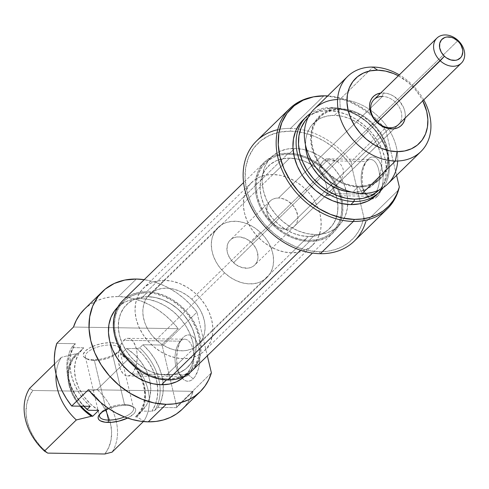 <?xml version="1.0" encoding="UTF-8"?>
<svg xmlns="http://www.w3.org/2000/svg" width="489" height="489" viewBox="0 0 489 489"><rect width="100%" height="100%" fill="white"/><g stroke="black" fill="none" stroke-linecap="round" stroke-linejoin="round"><path stroke-width="0.37" stroke-dasharray="2.44 1.83" d="M188.473 374.849A18.802 9.45 90.9 0 1 184.102 376.811A18.802 9.45 90.9 0 1 178.729 373.223A18.802 9.45 90.9 0 1 179.206 342.63A18.802 9.45 90.9 0 1 180.453 341.175L183.302 337.318A23.172 11.65 -89.1 0 0 181.761 339.115A23.172 11.65 -89.1 0 0 181.174 376.817A23.172 11.65 -89.1 0 0 182.324 378.303A23.172 11.65 -89.1 0 0 193.186 378.822L188.473 374.849L131.779 373.969A18.802 9.45 90.9 0 1 127.476 375.931A18.802 9.45 90.9 0 1 118.393 359.99A18.802 9.45 90.9 0 1 123.76 340.295L180.453 341.175A18.802 9.45 -89.1 0 0 175.203 362.239A18.802 9.45 -89.1 0 0 184.17 376.811A18.802 9.45 -89.1 0 0 188.473 374.849A18.802 9.45 -89.1 0 0 193.723 353.785A18.802 9.45 -89.1 0 0 184.756 339.213A18.802 9.45 -89.1 0 0 180.453 341.175L123.76 340.295A18.802 9.45 90.9 0 1 128.063 338.333A18.802 9.45 90.9 0 1 137.018 352.807A18.802 9.45 90.9 0 1 131.871 373.877A18.802 9.45 90.9 0 1 131.779 373.969L188.473 374.849L193.186 378.822L191.034 380.436L188.772 381.188L186.492 381.053L184.274 380.039L182.214 378.174L178.858 372.233L177.69 368.382L176.602 359.659L177.287 350.692L179.634 342.844L181.333 339.733L183.302 337.318L185.453 335.705L187.715 334.953L189.995 335.087L192.208 336.108L194.274 337.966L196.101 340.601L198.797 347.758L199.885 356.487L199.2 365.454L198.216 369.598L195.148 376.414L193.186 378.822A23.172 11.65 -89.1 0 0 198.797 347.758A23.172 11.65 -89.1 0 0 183.302 337.318L180.453 341.175A18.802 9.45 90.9 0 1 193.027 349.647A18.802 9.45 90.9 0 1 188.473 374.849M124.499 404.519A17.488 6.834 166.6 0 0 100.453 413.15A17.488 6.834 166.6 0 0 99.939 413.951A17.488 6.834 -13.4 0 1 124.499 404.519L110.318 345.002L110.496 344.03L110.318 345.002A17.488 6.834 166.6 0 0 92.855 348.871A17.488 6.834 166.6 0 0 85.337 356.842A17.488 6.834 166.6 0 0 94.389 360.57A17.488 6.834 -13.4 0 1 87.623 359.281A17.488 6.834 -13.4 0 1 89.994 350.43A17.488 6.834 -13.4 0 1 110.318 345.002L124.499 404.519A17.488 6.834 -13.4 0 1 133.546 408.248A17.488 6.834 -13.4 0 1 124.469 416.909A17.488 6.834 166.6 0 0 131.266 405.809A17.488 6.834 166.6 0 0 124.499 404.519L125.667 405.308L124.499 404.519M108.729 408.572A19.242 7.518 -13.4 0 1 125.667 405.308L118.638 405.858L108.729 408.572M93.222 359.782L94.389 360.57L106.101 409.733L94.389 360.57A17.488 6.834 166.6 0 0 111.853 356.701A17.488 6.834 166.6 0 0 119.371 348.73A17.488 6.834 166.6 0 0 110.807 345.014A17.488 6.834 166.6 0 0 110.318 345.002A17.488 6.834 -13.4 0 1 110.807 345.014A17.488 6.834 -13.4 0 1 118.43 351.939A17.488 6.834 -13.4 0 1 94.389 360.57L93.222 359.782L87.525 359.03L84.029 357.092L83.283 355.76L83.264 354.256L85.349 350.961L89.97 347.703L96.419 344.983L103.711 343.211L110.74 342.661A19.242 7.518 166.6 0 0 110.098 342.655A19.242 7.518 166.6 0 0 88.136 348.785A19.242 7.518 166.6 0 0 85.777 358.364A19.242 7.518 166.6 0 0 93.222 359.782A19.242 7.518 166.6 0 0 119.664 350.289A19.242 7.518 166.6 0 0 110.74 342.661L116.437 343.412L119.933 345.35L120.673 346.677L120.697 348.18L118.613 351.481L113.992 354.733L107.543 357.459L100.251 359.226L93.222 359.782M110.496 344.024L110.74 342.661L110.496 344.024M147.904 296.695L164.628 280.35A43.729 33.717 -134.3 0 1 206.682 307.355A43.729 33.717 -134.3 0 1 204.518 350.778A43.729 33.717 -134.3 0 1 183.283 358.657L166.56 375.002A43.729 33.717 45.7 0 0 187.794 367.123A43.729 33.717 45.7 0 0 189.958 323.7A43.729 33.717 45.7 0 0 147.904 296.695L140.71 297.33L134.151 299.445L128.479 302.966L123.913 307.746L120.624 313.608L118.741 320.319L118.344 327.63L119.438 335.258L121.981 342.911L125.881 350.289L130.991 357.111L137.103 363.119L143.992 368.076L151.388 371.799L159.004 374.134L166.56 375.002L173.754 374.366L180.313 372.245L185.985 368.73L190.551 363.95L193.84 358.089L195.722 351.371L196.12 344.06L195.025 336.432L192.483 328.785L188.583 321.407L183.473 314.58L177.36 308.577L170.472 303.62L163.075 299.898L155.459 297.556L147.904 296.695A43.729 33.717 45.7 0 0 126.669 304.574A43.729 33.717 45.7 0 0 124.506 347.991A43.729 33.717 45.7 0 0 166.56 375.002L183.283 358.657A43.729 33.717 -134.3 0 1 141.229 331.652A43.729 33.717 -134.3 0 1 143.399 288.229A43.729 33.717 -134.3 0 1 164.628 280.35L147.904 296.695A43.729 33.717 45.7 0 0 126.669 304.574A43.729 33.717 45.7 0 0 124.506 347.991A43.729 33.717 45.7 0 0 166.56 375.002L308.333 236.468A43.729 33.717 -134.3 0 1 266.279 209.457A43.729 33.717 -134.3 0 1 268.449 166.04A43.729 33.717 -134.3 0 1 289.677 158.161L147.904 296.695L140.71 297.33L134.151 299.445L128.479 302.966L123.913 307.746L120.624 313.608L118.741 320.319L118.344 327.63L119.438 335.258L121.981 342.911L125.881 350.289L130.991 357.111L137.103 363.119L143.992 368.076L151.388 371.799L159.004 374.134L166.56 375.002L173.754 374.366L180.313 372.245L185.985 368.73L190.551 363.95L193.84 358.089L195.722 351.371L196.12 344.06L195.025 336.432L192.483 328.785L188.583 321.407L183.473 314.58L177.36 308.577L170.472 303.62L163.075 299.898L155.459 297.556L147.904 296.695L289.677 158.161L282.483 158.797L275.924 160.912L270.252 164.432L265.686 169.212L262.397 175.074L260.521 181.786L260.117 189.096L261.212 196.725L263.754 204.378L267.66 211.755L272.764 218.577L278.877 224.585L285.765 229.543L293.162 233.265L300.784 235.6L308.333 236.468L315.527 235.832L322.086 233.711L327.758 230.197L332.331 225.417L335.613 219.555L337.496 212.837L337.893 205.527L336.805 197.898L334.256 190.252L330.356 182.874L325.252 176.046L319.134 170.044L312.251 165.086L304.855 161.364L297.233 159.023L289.677 158.161A43.729 33.717 -134.3 0 1 294.696 158.57A43.729 33.717 -134.3 0 1 337.636 202.519A43.729 33.717 -134.3 0 1 329.568 228.589A43.729 33.717 -134.3 0 1 308.333 236.468L166.56 375.002A43.729 33.717 45.7 0 0 187.794 367.123A43.729 33.717 45.7 0 0 189.958 323.7A43.729 33.717 45.7 0 0 147.904 296.695M190.851 370.246L184.873 376.084A48.099 37.091 45.7 0 0 187.256 328.321A48.099 37.091 45.7 0 0 140.997 298.614L146.969 292.777A48.099 37.091 -134.3 0 1 193.228 322.489A48.099 37.091 -134.3 0 1 190.851 370.246A48.099 37.091 -134.3 0 1 167.495 378.92L166.449 379.935L167.495 378.92A48.099 37.091 -134.3 0 1 121.235 349.207A48.099 37.091 -134.3 0 1 123.613 301.444A48.099 37.091 -134.3 0 1 146.969 292.777L140.997 298.614L133.081 299.317L125.869 301.646L119.628 305.515L117.702 307.226M84.456 309.14L90.178 304.47L96.406 300.955L103.271 298.437L110.648 296.964L118.411 296.548L136.333 279.036L118.411 296.548L126.431 297.208L134.573 298.926L142.69 301.676L150.649 305.411L158.308 310.069L165.545 315.564L172.226 321.805L178.247 328.687L161.523 345.032A69.964 53.949 45.7 0 1 162.299 346.035L196.945 312.178L207.336 355.79L196.945 312.178L190.918 305.099L184.194 298.669L176.877 293.003L169.115 288.192L161.034 284.335L152.776 281.493L144.206 279.671A69.964 53.949 -134.3 0 1 196.945 312.178L162.299 346.035L176.749 406.689L211.395 372.838L176.749 406.689L162.299 346.035A69.964 53.949 45.7 0 0 161.523 345.032L142.953 344.739A52.47 40.465 -134.3 0 1 163.24 384.745A52.47 40.465 -134.3 0 1 157.88 407.386L154.695 410.503L151.841 411.249A50.722 39.114 45.7 0 0 157.311 384.476A50.722 39.114 45.7 0 0 136.914 348.602L139.768 347.856A52.47 40.465 -134.3 0 1 159.756 384.69A52.47 40.465 -134.3 0 1 154.695 410.503A52.47 40.465 45.7 0 0 159.756 384.69A52.47 40.465 45.7 0 0 139.768 347.856L142.953 344.739L149.518 351.689L154.989 359.433L159.182 367.71L161.963 376.243L163.247 384.757L162.971 392.96L161.168 400.589L157.88 407.386L176.443 407.679A69.964 53.949 45.7 0 0 176.749 406.689A69.964 53.949 45.7 0 1 176.443 407.679L157.88 407.386L154.695 410.503L151.841 411.249L155.368 404.544L157.354 396.934L157.727 388.688L156.474 380.112L153.632 371.512L149.316 363.193L143.674 355.466L136.914 348.602L126.559 348.437A42.855 33.044 -134.3 0 1 150.282 383.083A42.855 33.044 -134.3 0 1 142.58 410.082A42.855 33.044 -134.3 0 1 141.486 411.084L135.514 416.921L140.594 410.894L143.754 403.413L144.805 394.904L143.693 385.845L140.484 376.75L135.349 368.144L128.589 360.509L120.587 354.274L121.871 354.299L129.695 360.631L136.29 368.284L141.297 376.842L144.451 385.858L145.581 394.837L144.634 403.303L141.651 410.809L136.798 416.946L135.514 416.921A42.855 33.044 45.7 0 0 136.602 415.919A42.855 33.044 45.7 0 0 141.841 379.916A42.855 33.044 45.7 0 0 120.587 354.274L126.559 348.437L134.567 354.672L141.327 362.306L146.456 370.913L149.671 380.008L150.777 389.067L149.726 397.575L146.566 405.057L141.486 411.084L151.841 411.249L141.486 411.084L135.514 416.921L136.798 416.946L143.943 421.011L143.369 421.567L143.943 421.011A52.47 40.465 45.7 0 0 129.017 358.364A52.47 40.465 -134.3 0 1 143.943 421.011L136.798 416.946A43.729 33.717 -134.3 0 0 121.871 354.299L120.587 354.274L126.559 348.437L136.914 348.602L139.768 347.856L142.953 344.739L161.523 345.032L178.247 328.687A69.964 53.949 45.7 0 0 118.411 296.548A69.964 53.949 45.7 0 0 84.444 309.158M182.232 409.238A69.964 53.949 45.7 0 0 193.173 391.334L176.443 407.679L193.173 391.334L190.398 398.077L186.651 404.159L181.994 409.47M56.058 374.256A52.47 40.465 -134.3 0 1 61.406 357.312L54.487 364.067L61.406 357.312A52.47 40.465 45.7 0 0 56.058 374.256M77.8 353.614A42.855 33.044 45.7 0 0 76.706 354.617A42.855 33.044 45.7 0 0 81.015 406.194L77.959 402.392L72.83 393.786L69.615 384.69L68.503 375.631L69.56 367.123L72.714 359.641L77.8 353.614L76.516 353.59L61.406 357.312L76.516 353.59L77.8 353.614L83.772 347.777L73.417 347.612L69.89 354.317L67.904 361.927L67.531 370.173L68.784 378.749L71.62 387.349L75.942 395.668L81.584 403.394L88.344 410.259A50.722 39.114 45.7 0 1 73.417 347.612L83.772 347.777L77.8 353.614M98.699 410.424A42.855 33.044 -134.3 0 1 82.678 348.779A42.855 33.044 -134.3 0 1 83.772 347.777L78.686 353.804L75.532 361.285L74.481 369.794L75.587 378.853L78.802 387.948L83.931 396.555L90.691 404.189L98.699 410.424M72.158 346.805A52.47 40.465 45.7 0 0 83.815 406.237A52.47 40.465 -134.3 0 1 72.158 346.805L73.417 347.612L72.158 346.805L75.343 343.688L56.779 343.4L75.343 343.688L72.158 346.805M90.269 406.341A52.47 40.465 -134.3 0 1 75.343 343.688L72.054 350.485L70.251 358.113L69.976 366.322L71.253 374.837L74.041 383.37L78.234 391.646L83.705 399.391L90.269 406.341M80.104 406.182A43.729 33.717 -134.3 0 1 76.516 353.59L71.663 359.727L68.68 367.233L67.726 375.699L68.857 384.678L72.011 393.694L77.024 402.251L80.104 406.182M104.817 454.006L108.766 447.466L111.064 439.886L111.614 431.579L110.398 422.881L107.464 414.159L102.934 405.772L96.999 398.064L89.897 391.353L32.824 390.466L28.882 397.007L26.583 404.586L26.033 412.893L27.25 421.591L30.177 430.314L34.707 438.7L40.648 446.408L47.751 453.114A48.099 37.091 45.7 0 1 32.824 390.466L89.897 391.353L97.158 389.495L129.017 358.364L121.871 354.299L129.017 358.364L97.158 389.495A52.47 40.465 -134.3 0 1 116.327 421.677A52.47 40.465 45.7 0 0 97.158 389.495L89.897 391.353A48.099 37.091 45.7 0 1 110.276 422.392A48.099 37.091 45.7 0 1 104.817 454.006M112.079 452.142A52.47 40.465 45.7 0 0 116.327 421.677A52.47 40.465 -134.3 0 1 112.079 452.142M182.886 377.856L187.91 372.594L191.529 366.151L193.595 358.761L194.035 350.723L192.831 342.331L190.032 333.914L185.741 325.796L180.123 318.29L173.399 311.689L165.826 306.23L157.69 302.141L149.304 299.568L140.997 298.614A48.099 37.091 45.7 0 0 117.641 307.281L123.613 301.444M167.495 378.92L159.182 377.966L150.801 375.393L142.666 371.298L135.086 365.845L128.362 359.238L122.745 351.732L118.46 343.614L115.655 335.203L114.457 326.811L114.897 318.767L116.963 311.383L120.581 304.934L125.6 299.678L131.841 295.808L139.059 293.479L146.969 292.777L155.282 293.73L163.662 296.303L171.798 300.393L179.377 305.851L186.101 312.453L191.719 319.959L196.003 328.076L198.809 336.493L200.007 344.886L199.567 352.924L197.501 360.314L193.888 366.756L188.864 372.019L182.623 375.888L175.404 378.217L167.495 378.92M183.283 358.657L175.734 357.789L168.112 355.454L160.716 351.732L153.827 346.774L147.715 340.766L142.611 333.944L138.711 326.566L136.162 318.914L135.068 311.291L135.471 303.975L137.348 297.263L140.636 291.401L145.202 286.621L150.875 283.107L157.434 280.986L164.628 280.35L172.183 281.218L179.805 283.553L187.201 287.275L194.09 292.233L200.203 298.241L205.307 305.063L209.206 312.44L211.755 320.093L212.849 327.716L212.446 335.032L210.563 341.744L207.281 347.606L202.715 352.386L197.043 355.9L190.478 358.021L183.283 358.657M88.43 389.709L193.173 391.334L88.43 389.709M127.586 418.064L133.534 414.128L134.927 412.453L135.624 410.827L135.6 409.324L134.86 407.997L133.43 406.891L128.741 405.522L125.667 405.308A19.242 7.518 -13.4 0 1 133.112 406.726A19.242 7.518 -13.4 0 1 127.586 418.064M178.247 328.687L73.503 327.055L178.247 328.687M29.548 388.443L32.824 390.466L29.548 388.443M123.76 340.295L125.508 338.987L127.342 338.376L129.194 338.486L130.985 339.311L132.66 340.821L135.386 345.644L136.951 352.208L137.116 359.531L135.863 366.481L133.375 372.013L131.779 373.969L130.031 375.277L128.197 375.888L126.345 375.778L124.548 374.953L122.88 373.443L120.153 368.62L118.589 362.056L118.326 358.419L118.876 351.145L120.789 344.782L123.76 340.295M309.519 241.438L300.539 250.215L309.519 241.438L301.004 240.466L292.416 237.831L284.085 233.638L276.322 228.045L269.433 221.279L263.675 213.589L259.28 205.27L256.413 196.651L255.179 188.057L255.631 179.818L257.752 172.244L261.456 165.643L266.603 160.258L272.99 156.291L280.386 153.907L288.492 153.185A49.279 38.001 -134.3 0 1 335.888 183.626A49.279 38.001 -134.3 0 1 333.449 232.562A49.279 38.001 -134.3 0 1 309.519 241.438A49.279 38.001 -134.3 0 1 262.122 211.003A49.279 38.001 -134.3 0 1 264.567 162.067A49.279 38.001 -134.3 0 1 288.492 153.185L297.006 154.163L305.594 156.798L313.932 160.991L321.695 166.578L328.584 173.351L334.335 181.04L338.73 189.353L341.603 197.978L342.832 206.572L342.386 214.812L340.265 222.379L336.56 228.986L331.414 234.372L325.02 238.332L317.63 240.722L309.519 241.438M191.676 371.096A49.279 38.001 45.7 0 0 194.115 322.159A49.279 38.001 45.7 0 0 146.718 291.719L288.492 153.185L146.718 291.719L155.233 292.697L163.821 295.332L172.159 299.525L179.915 305.112L186.81 311.884L192.562 319.574L196.957 327.887L199.83 336.511L201.058 345.106L200.606 353.345L198.491 360.913M122.91 300.484L124.823 298.791L131.217 294.824L138.613 292.44L146.718 291.719A49.279 38.001 45.7 0 0 122.794 300.601M194.787 367.52L189.64 372.905M389.953 127.751A17.488 13.49 45.7 0 0 401.341 112.329A17.488 13.49 45.7 0 0 382.49 96.431L383.125 92.91A20.116 15.514 -134.3 0 1 405.118 118.081L405.308 114.701L404.8 111.192L403.633 107.678L399.489 101.144L393.511 96.101L390.106 94.389L386.597 93.313L380.668 93.063A20.116 15.514 -134.3 0 1 383.125 92.91L382.49 96.431L278.547 197.996A17.488 13.49 45.7 0 0 270.056 201.15A17.488 13.49 45.7 0 0 269.188 218.516A17.488 13.49 45.7 0 0 286.01 229.317L389.953 127.751L286.01 229.317A17.488 13.49 45.7 0 0 294.506 226.169A17.488 13.49 45.7 0 0 295.368 208.797A17.488 13.49 45.7 0 0 278.547 197.996L382.49 96.431A17.488 13.49 -134.3 0 1 399.311 107.232A17.488 13.49 -134.3 0 1 398.443 124.603L335.234 186.138A18.368 9.23 90.9 0 1 334.769 187.574A18.368 9.23 90.9 0 1 331.194 193.638L374.281 194.31L377.105 196.694A20.99 10.55 -89.1 0 0 382.184 168.558A20.99 10.55 -89.1 0 0 368.15 159.108L366.444 161.419A18.368 9.23 90.9 0 1 378.724 169.695A18.368 9.23 90.9 0 1 374.281 194.31A18.368 9.23 -89.1 0 0 379.403 173.736A18.368 9.23 -89.1 0 0 370.644 159.5A18.368 9.23 -89.1 0 0 366.444 161.419L323.357 160.753A18.368 9.23 90.9 0 1 327.557 158.833A18.368 9.23 90.9 0 1 328.773 159.011L333.474 159.976L337.746 161.902L341.188 164.97L343.186 169.102L343.327 173.839L341.744 178.503L338.914 182.648L341.744 178.503L343.327 173.839L343.186 169.102L341.188 164.97L337.746 161.902L331.169 159.39L328.773 159.011L319.311 168.253L323.345 176.052L326.481 185.527L327.294 192.648L326.786 194.506L325.778 195.38L337.166 184.481M277.728 129.689A69.964 53.949 -134.3 0 1 290.49 128.405L323.51 96.144L324.904 95.826L323.51 96.144A69.964 53.949 -134.3 0 1 384.122 129.279L351.102 161.547L351.909 167.177A67.341 51.926 45.7 0 0 295.484 131.462A67.341 51.926 45.7 0 0 290.613 131.18L290.49 128.405A69.964 53.949 -134.3 0 1 296.652 128.815A69.964 53.949 -134.3 0 1 351.102 161.547A69.964 53.949 45.7 0 0 296.652 128.815A69.964 53.949 45.7 0 0 290.49 128.405L290.613 131.18A67.341 51.926 45.7 0 0 246.774 190.569A67.341 51.926 45.7 0 0 319.348 251.774L320.338 253.699L319.348 251.774L327.471 251.291L335.142 249.592L342.202 246.713L348.504 242.709L353.926 237.672L358.351 231.688L361.689 224.891L363.877 217.416L351.909 167.177L346.126 159.579L339.513 152.629L332.196 146.468L324.329 141.217L316.065 136.987L307.575 133.87L299.036 131.92L290.613 131.18L279.537 132.158L269.433 135.422L260.698 140.838L253.663 148.198L248.601 157.226L245.71 167.568L245.093 178.827L246.774 190.569L250.698 202.354L256.701 213.717L264.567 224.225L273.981 233.473L284.586 241.108L295.979 246.841L307.715 250.441L319.348 251.774A67.341 51.926 45.7 0 0 363.877 217.416L365.552 222.202L398.572 189.94L365.552 222.202A69.964 53.949 45.7 0 1 354.311 241.089M312.337 97.097A69.964 53.949 -134.3 0 1 323.51 96.144A69.964 53.949 45.7 0 0 311.554 97.25M331.621 107.525L332.789 108.307A50.722 39.114 -134.3 0 1 381.567 139.628A50.722 39.114 -134.3 0 1 379.073 189.995L382.264 186.327L386.078 179.53L388.254 171.743L388.718 163.259L387.453 154.408L384.501 145.539L379.971 136.975L374.054 129.059L366.958 122.097L358.969 116.345L350.393 112.03L341.548 109.316L332.789 108.307L331.621 107.525A52.47 40.465 -134.3 0 1 380.185 136.792A52.47 40.465 -134.3 0 1 383.223 187.642A52.47 40.465 45.7 0 0 380.185 136.792A52.47 40.465 45.7 0 0 331.621 107.525L328.431 110.636L331.621 107.525A52.47 40.465 45.7 0 0 310.625 113.344A52.47 40.465 -134.3 0 1 331.621 107.525M387.704 184.005A52.47 40.465 45.7 0 0 390.301 131.902A52.47 40.465 45.7 0 0 339.837 99.493L340.252 108.735A43.729 33.717 45.7 0 0 311.786 147.305A43.729 33.717 45.7 0 0 358.914 187.049L366.108 186.407L372.667 184.292L378.339 180.777L382.905 175.997L386.194 170.135L388.07 163.418L388.474 156.107L387.38 148.479L384.831 140.832L380.931 133.448L375.827 126.627L369.715 120.624L362.826 115.661L355.43 111.944L347.807 109.603L340.252 108.735L333.058 109.377L326.499 111.492L320.827 115.013L316.261 119.793L312.972 125.649L311.096 132.366L310.692 139.677L311.786 147.305L314.335 154.958L318.235 162.336L323.339 169.157L329.452 175.166L336.34 180.123L343.736 183.84L351.359 186.181L358.914 187.049L362.227 193.461L358.914 187.049A43.729 33.717 45.7 0 0 387.38 148.479A43.729 33.717 45.7 0 0 340.252 108.735L339.837 99.493A52.47 40.465 -134.3 0 1 397.673 160.997M423.737 99.884A52.47 40.465 45.7 0 0 399.293 74.866A52.47 40.465 -134.3 0 1 423.737 99.884M398.346 75.789A45.477 35.067 -134.3 0 1 422.789 100.813L420.02 95.905L414.709 88.809L408.352 82.562L398.346 75.789M376.298 195.148A52.47 40.465 45.7 0 0 378.896 143.045A52.47 40.465 45.7 0 0 328.431 110.636L319.8 111.4L311.927 113.943L305.124 118.161L303.082 119.97M358.724 186.266L352.752 192.104A42.855 33.044 45.7 0 0 373.559 184.377A42.855 33.044 45.7 0 0 375.68 141.828A42.855 33.044 45.7 0 0 334.47 115.355L340.442 109.524A42.855 33.044 -134.3 0 1 381.652 135.991A42.855 33.044 -134.3 0 1 379.531 178.54A42.855 33.044 -134.3 0 1 358.724 186.266L351.322 185.417L343.853 183.124L336.603 179.475L329.855 174.616L323.865 168.729L318.859 162.042L315.038 154.811L312.544 147.317L311.475 139.842L311.866 132.678L313.706 126.095L316.927 120.355L321.401 115.667L326.964 112.219L333.394 110.147L340.442 109.524L347.844 110.373L355.314 112.659L362.563 116.309L369.311 121.168L375.301 127.054L380.308 133.742L384.128 140.973L386.622 148.467L387.698 155.942L387.3 163.106L385.46 169.689L382.239 175.435L377.765 180.117L372.202 183.564L365.772 185.637L358.724 186.266A42.855 33.044 -134.3 0 1 317.514 159.793A42.855 33.044 -134.3 0 1 319.635 117.244A42.855 33.044 -134.3 0 1 340.442 109.524L334.47 115.355A42.855 33.044 45.7 0 0 313.663 123.081A42.855 33.044 45.7 0 0 305.472 144.86L305.894 138.515L307.734 131.932L310.955 126.193L315.429 121.504L320.992 118.057L327.416 115.985L334.47 115.355L341.872 116.205L349.335 118.497L356.585 122.146L363.339 127.006L369.329 132.892L374.329 139.579L378.156 146.81L380.65 154.304L381.72 161.78L381.328 168.943L379.488 175.527L376.267 181.272L371.787 185.954L366.23 189.402L359.8 191.474L352.752 192.104L358.724 186.266M337.593 99.511A52.47 40.465 -134.3 0 1 339.837 99.493L373.04 67.054L339.837 99.493A52.47 40.465 45.7 0 0 314.36 108.949M308.333 236.468L291.609 252.813A43.729 33.717 45.7 0 0 312.838 244.934A43.729 33.717 45.7 0 0 315.008 201.511A43.729 33.717 45.7 0 0 272.954 174.5L289.677 158.161A43.729 33.717 -134.3 0 1 294.696 158.57A43.729 33.717 -134.3 0 1 337.636 202.519A43.729 33.717 -134.3 0 1 329.568 228.589A43.729 33.717 -134.3 0 1 308.333 236.468L300.784 235.6L293.162 233.265L285.765 229.543L278.877 224.585L272.764 218.577L267.66 211.755L263.754 204.378L261.212 196.725L260.117 189.096L260.521 181.786L262.397 175.074L265.686 169.212L270.252 164.432L275.924 160.912L282.483 158.797L289.677 158.161L297.233 159.023L304.855 161.364L312.251 165.086L319.134 170.044L325.252 176.046L330.356 182.874L334.256 190.252L336.805 197.898L337.893 205.527L337.496 212.837L335.613 219.555L332.331 225.417L327.758 230.197L322.086 233.711L315.527 235.832L308.333 236.468A43.729 33.717 -134.3 0 1 266.279 209.457A43.729 33.717 -134.3 0 1 268.449 166.04A43.729 33.717 -134.3 0 1 289.677 158.161L272.954 174.5A43.729 33.717 45.7 0 0 251.719 182.385A43.729 33.717 45.7 0 0 249.555 225.802A43.729 33.717 45.7 0 0 291.609 252.813L308.333 236.468M315.24 234.549L309.268 240.386A48.099 37.091 45.7 0 0 332.624 231.713A48.099 37.091 45.7 0 0 308.425 159.078A48.099 37.091 45.7 0 0 293.779 154.628A48.099 37.091 45.7 0 0 288.748 154.243L294.72 148.405A48.099 37.091 -134.3 0 1 305.955 150.074A48.099 37.091 -134.3 0 1 347.752 204.451A48.099 37.091 -134.3 0 1 338.596 225.881A48.099 37.091 -134.3 0 1 315.24 234.549L306.933 233.595L298.547 231.022L290.411 226.927L282.838 221.474L276.114 214.867L270.496 207.36L266.205 199.243L263.406 190.832L262.202 182.44L262.642 174.396L264.708 167.012L268.327 160.563L273.351 155.306L279.592 151.437L286.805 149.108L294.72 148.405L303.027 149.359L311.407 151.932L319.549 156.022L327.123 161.48L333.846 168.088L339.464 175.588L343.755 183.705L346.554 192.122L347.758 200.514L347.318 208.552L345.246 215.942L341.634 222.391L336.609 227.648L330.368 231.517L323.156 233.846L315.24 234.549A48.099 37.091 -134.3 0 1 268.981 204.836A48.099 37.091 -134.3 0 1 271.364 157.073A48.099 37.091 -134.3 0 1 292.997 148.418A48.099 37.091 -134.3 0 1 294.72 148.405L288.748 154.243A48.099 37.091 45.7 0 0 265.393 162.91A48.099 37.091 45.7 0 0 263.009 210.673A48.099 37.091 45.7 0 0 309.268 240.386L315.24 234.549M365.552 222.202L363.877 217.416L360.582 203.595L351.909 167.177L351.102 161.547L384.122 129.279L385.748 129.921L396.567 175.343L385.748 129.921A69.01 53.215 -134.3 0 0 327.673 95.936L333.15 96.529L341.518 98.362L349.849 101.296L357.991 105.276L365.79 110.233L373.107 116.064L379.8 122.666L385.748 129.921L384.122 129.279A69.964 53.949 45.7 0 0 323.51 96.144L290.49 128.405A69.964 53.949 45.7 0 0 256.517 141.009M326.786 194.506L327.294 192.648L327.22 189.64L326.481 185.527L323.345 176.052L319.311 168.253A18.368 9.23 90.9 0 1 323.357 160.753L326.01 159.066L328.773 159.011L319.311 168.253L321.059 163.907L323.357 160.753L366.444 161.419A18.368 9.23 -89.1 0 0 361.316 181.994A18.368 9.23 -89.1 0 0 370.075 196.23A18.368 9.23 -89.1 0 0 374.281 194.31L331.194 193.638A18.368 9.23 90.9 0 1 326.988 195.557A18.368 9.23 90.9 0 1 325.778 195.38L335.234 186.138L333.492 190.484L331.194 193.638L328.541 195.325L325.778 195.38L326.786 194.506L326.346 195.05M376.432 195.019L379.611 191.346L383.559 184.31L385.815 176.254L386.292 167.476L384.984 158.326L381.927 149.145L377.245 140.294L371.12 132.103L363.785 124.897L355.515 118.943L346.64 114.481L337.496 111.675L328.431 110.636A52.47 40.465 45.7 0 0 302.954 120.092M288.748 154.243L280.833 154.946L273.614 157.275L267.379 161.144L262.355 166.401L258.736 172.849L256.67 180.233L256.23 188.277L257.434 196.67L260.234 205.08L264.525 213.198L270.136 220.704L276.866 227.312L284.439 232.764L292.575 236.859L300.961 239.433L309.268 240.386L317.184 239.683L324.396 237.354L330.637 233.485L335.662 228.222L339.274 221.78L341.346 214.39L341.787 206.352L340.582 197.959L337.783 189.543L333.492 181.425L327.874 173.919L321.151 167.317L313.571 161.859L305.436 157.77L297.055 155.196L288.748 154.243M272.954 174.5L265.759 175.141L259.201 177.256L253.528 180.777L248.956 185.557L245.674 191.413L243.791 198.131L243.394 205.441L244.482 213.07L247.031 220.722L250.93 228.1L256.034 234.922L262.153 240.93L269.036 245.888L276.432 249.604L284.054 251.945L291.609 252.813L298.803 252.171L305.362 250.056L311.035 246.542L315.601 241.762L318.889 235.9L320.766 229.182L321.169 221.872L320.075 214.243L317.532 206.596L313.626 199.219L308.522 192.391L302.41 186.388L295.521 181.425L288.125 177.709L280.503 175.368L272.954 174.5M286.01 229.317L279.94 228.039L276.982 226.548L271.78 222.165L268.18 216.48L267.159 213.424L266.884 207.446L267.636 204.763L268.95 202.415L270.778 200.502L273.045 199.096L275.674 198.253L278.547 197.996L281.572 198.345L287.575 200.765L292.777 205.154L296.383 210.832L297.838 216.945L297.673 219.867L296.921 222.556L295.607 224.897L293.779 226.81L291.511 228.216L288.889 229.066L286.01 229.317M351.597 192.067A42.855 33.044 45.7 0 0 352.752 192.104L351.597 192.067M308.174 117.439L310.252 115.587L316.835 111.504L324.445 109.047L332.789 108.307A50.722 39.114 -134.3 0 0 308.174 117.439M377.105 196.694L375.155 198.155L371.726 198.846L369.036 197.794L367.172 196.107L364.128 190.728L362.38 183.393L362.086 179.335L362.704 171.217L363.596 167.464L366.371 161.291L368.15 159.108L370.1 157.647L372.147 156.963L374.213 157.085L376.218 158.008L378.089 159.695L379.745 162.079L382.184 168.558L383.174 176.462L383.064 180.575L381.664 188.338L378.883 194.512L377.105 196.694L374.281 194.31A18.368 9.23 90.9 0 1 364.763 192.721A18.368 9.23 90.9 0 1 365.228 162.843A18.368 9.23 90.9 0 1 366.444 161.419L368.15 159.108A20.99 10.55 -89.1 0 0 366.762 160.734A20.99 10.55 -89.1 0 0 366.23 194.879A20.99 10.55 -89.1 0 0 371.726 198.846A20.99 10.55 -89.1 0 0 377.105 196.694M224.598 272.831L156.101 339.763A34.982 26.974 45.7 0 0 198.406 344.525A34.982 26.974 45.7 0 0 191.816 299.244L260.313 232.312A34.982 26.974 -134.3 0 1 266.902 277.593A34.982 26.974 -134.3 0 1 224.598 272.831L219.964 267.776L216.193 262.141L213.43 256.138L211.786 250.001L211.321 243.956L212.049 238.247L213.95 233.088L216.939 228.675L220.912 225.184L225.716 222.739L231.163 221.45L237.043 221.352L243.131 222.452L249.188 224.708L254.995 228.039L260.313 232.312L264.946 237.367L268.718 243.002L271.481 249.005L273.125 255.142L273.589 261.187L272.862 266.896L270.967 272.055L267.972 276.468L263.999 279.959L259.194 282.397L253.748 283.693L247.868 283.791L241.786 282.691L235.722 280.429L229.922 277.104L224.598 272.831A34.982 26.974 -134.3 0 1 218.008 227.55A34.982 26.974 -134.3 0 1 260.313 232.312L191.816 299.244A34.982 26.974 45.7 0 0 149.512 294.482A34.982 26.974 45.7 0 0 156.101 339.763L224.598 272.831M377.294 122.219L233.528 262.703A17.488 13.49 45.7 0 0 254.677 265.081A17.488 13.49 45.7 0 0 251.383 242.44L458.071 40.477L251.383 242.44A17.488 13.49 45.7 0 0 230.233 240.062A17.488 13.49 45.7 0 0 233.528 262.703L377.294 122.219M251.383 242.44L245.82 238.638L239.751 236.963L236.81 237.012L234.084 237.654L231.688 238.876L229.696 240.625L228.204 242.831L227.251 245.411L227.122 251.285L227.941 254.353L231.211 260.172L236.187 264.836L242.122 267.63L248.1 268.131L250.826 267.483L253.229 266.267L255.215 264.518L256.713 262.312L257.66 259.732L258.027 256.878L256.969 250.79L255.588 247.789L251.383 242.44M191.816 299.244L186.492 294.971L180.692 291.646L174.628 289.384L168.546 288.284L162.666 288.382L157.22 289.671L152.415 292.116L148.442 295.607L145.447 300.02L143.552 305.179L142.825 310.888L143.289 316.933L144.933 323.07L147.696 329.073L151.468 334.708L156.101 339.763L161.419 344.036L167.226 347.361L173.283 349.623L179.371 350.723L185.252 350.625L190.698 349.335L195.502 346.89L199.475 343.4L202.464 338.987L204.365 333.828L205.093 328.119L204.628 322.074L202.984 315.937L200.221 309.934L196.45 304.299L191.816 299.244M178.729 373.223L181.174 376.817M179.206 342.63L181.761 339.115M127.476 375.931L184.17 376.811M100.453 413.15L99.218 414.8M87.623 359.281L85.777 358.364M85.337 356.842L99.518 416.353M312.838 244.934L204.518 350.778M76.706 354.617L82.678 348.779M142.58 410.082L136.602 415.919M251.719 182.385L143.399 288.229M119.371 348.73L133.546 408.248M118.43 351.939L119.664 350.289M131.266 405.809L133.112 406.726M128.063 338.333L184.756 339.213M333.449 232.562L312.465 253.064M264.567 162.067L243.583 182.568M327.557 158.833L370.644 159.5M379.531 178.54L373.559 184.377M338.596 225.881L332.624 231.713M270.056 201.15L230.233 240.062M294.506 226.169L326.426 194.977M271.364 157.073L265.393 162.91M319.635 117.244L313.663 123.081M326.988 195.557L370.075 196.23M364.763 192.721L366.23 194.879M365.228 162.843L366.762 160.734M266.902 277.593L198.406 344.525M398.443 124.603L254.677 265.081M218.008 227.55L149.512 294.482"/><path stroke-width="0.73" d="M99.939 413.951A17.488 6.834 166.6 0 0 108.57 420.082L108.142 422.429A19.242 7.518 -13.4 0 1 99.218 414.8A19.242 7.518 -13.4 0 1 108.729 408.572L102.305 411.946L98.888 415.283L98.191 416.903L98.21 418.407L98.949 419.739L100.379 420.84L105.068 422.215L111.559 422.313L118.858 421.127L127.586 418.064A19.242 7.518 -13.4 0 1 108.142 422.429L108.57 420.082A17.488 6.834 -13.4 0 1 99.518 416.353A17.488 6.834 -13.4 0 1 99.939 413.951M106.101 409.733L108.57 420.082L106.101 409.733M182.886 377.856L176.645 381.726L169.432 384.054L161.517 384.751A48.099 37.091 45.7 0 1 115.257 355.045A48.099 37.091 45.7 0 1 117.641 307.281L114.603 310.772L110.991 317.22L108.919 324.604L108.479 332.648L109.683 341.041L112.482 349.452L116.773 357.569L122.391 365.075L129.114 371.683L136.694 377.135L144.83 381.231L153.21 383.798L161.517 384.751L166.449 379.935L161.517 384.751A48.099 37.091 45.7 0 0 184.873 376.084L184.934 376.029M102.36 291.646L84.444 309.158A69.964 53.949 45.7 0 0 73.503 327.055L56.779 343.4A69.964 53.949 45.7 0 0 71.7 406.047L88.43 389.709A69.964 53.949 45.7 0 0 148.265 421.842A69.964 53.949 45.7 0 0 182.232 409.238L200.154 391.726A69.964 53.949 -134.3 0 1 166.181 404.33L148.265 421.842L166.181 404.33A69.964 53.949 -134.3 0 1 98.894 361.12A69.964 53.949 -134.3 0 1 102.36 291.646A69.964 53.949 -134.3 0 1 136.333 279.036A69.964 53.949 -134.3 0 1 144.206 279.671M144.493 279.714L136.333 279.036L124.823 280.056L114.328 283.443L105.251 289.072L97.947 296.719L92.684 306.096L89.676 316.841L89.035 328.541L90.783 340.747L94.86 352.985L101.101 364.788L109.267 375.711L119.053 385.32L130.068 393.254L141.908 399.201L154.096 402.942L166.181 404.33L174.078 403.902L181.572 402.368L188.534 399.764L194.83 396.127L200.356 391.53L205.007 386.047L208.711 379.776L211.395 372.838L207.336 355.79L211.395 372.838A69.964 53.949 -134.3 0 1 200.154 391.726M76.327 419.959A52.47 40.465 -134.3 0 1 56.058 374.256A52.47 40.465 45.7 0 0 76.327 419.959L91.443 416.237A43.729 33.717 -134.3 0 1 80.104 406.182L83.613 409.904L91.443 416.237L92.727 416.261L98.699 410.424L88.344 410.259L98.699 410.424L92.727 416.261L91.443 416.237L76.327 419.959L44.468 451.09L76.327 419.959M29.548 388.443A52.47 40.465 45.7 0 0 44.468 451.09A52.47 40.465 -134.3 0 1 29.548 388.443L54.487 364.067L29.548 388.443M81.015 406.194A42.855 33.044 45.7 0 0 92.727 416.261L84.719 410.026L81.009 406.194M87.085 409.452L90.269 406.341L71.7 406.047L90.269 406.341L87.085 409.452A52.47 40.465 -134.3 0 1 83.815 406.237A52.47 40.465 45.7 0 0 87.085 409.452L88.344 410.259L87.085 409.452M84.683 308.92L80.025 314.231L76.278 320.313L73.503 327.055L56.779 343.4L55.031 350.699L54.334 358.419L54.707 366.432L56.137 374.598L58.607 382.783L62.06 390.845L66.455 398.645L71.7 406.047L88.43 389.709L94.444 396.585L101.131 402.832L108.362 408.327L116.027 412.979L123.986 416.714L132.103 419.464L140.239 421.182L148.265 421.842L156.028 421.432L163.405 419.953L170.27 417.435L176.498 413.92L181.994 409.47M47.751 453.114L104.817 454.006L47.751 453.114L44.468 451.09L47.751 453.114M143.369 421.567L112.079 452.142L104.817 454.006L112.079 452.142L143.369 421.567M124.469 416.909A17.488 6.834 -13.4 0 1 108.57 420.082A17.488 6.834 166.6 0 0 124.469 416.909M189.64 372.905L183.247 376.866L175.851 379.256L167.745 379.977L300.539 250.215L167.745 379.977A49.279 38.001 45.7 0 0 191.676 371.096L312.465 253.064M243.583 182.568L122.794 300.601A49.279 38.001 45.7 0 0 120.349 349.537A49.279 38.001 45.7 0 0 167.745 379.977L159.231 378.999L150.643 376.365L142.305 372.172L134.548 366.579L127.653 359.812L121.902 352.123L117.507 343.81L114.634 335.185L113.405 326.591L113.858 318.351L115.972 310.778L119.677 304.176L122.91 300.484M198.491 360.913L194.787 367.52M461.365 63.118A17.488 13.49 -134.3 0 1 440.216 60.734A17.488 13.49 -134.3 0 1 436.921 38.099A17.488 13.49 -134.3 0 1 458.071 40.477L457.832 41.064A13.117 10.116 -134.3 0 1 460.705 57.623A13.117 10.116 -134.3 0 1 444.44 56.259L440.216 60.734A17.488 13.49 45.7 0 0 461.903 62.555A17.488 13.49 45.7 0 0 458.071 40.477A17.488 13.49 -134.3 0 1 461.365 63.118L398.443 124.603A17.488 13.49 -134.3 0 1 389.953 127.751A17.488 13.49 -134.3 0 1 373.131 116.95A17.488 13.49 -134.3 0 1 373.999 99.579A17.488 13.49 -134.3 0 1 382.49 96.431A17.488 13.49 45.7 0 0 371.102 111.859A17.488 13.49 45.7 0 0 389.953 127.751L391.707 128.937A20.116 15.514 -134.3 0 1 370.387 111.95A20.116 15.514 -134.3 0 1 380.668 93.063L376.799 94.181L374.189 95.801L372.086 97.996L370.576 100.691L369.715 103.784L369.525 107.146L370.032 110.655L371.2 114.175L375.344 120.704L381.322 125.752L384.727 127.464L388.235 128.534L391.707 128.937L395.014 128.644L398.034 127.666L400.644 126.052L402.747 123.851L404.256 121.156L405.118 118.069M313.113 96.926A69.01 53.215 -134.3 0 1 324.904 95.826L313.553 96.834L303.198 100.178L294.25 105.728L287.043 113.271L281.853 122.519L278.889 133.118L278.253 144.658L279.977 156.694L283.999 168.766L290.154 180.41L298.211 191.181L307.862 200.661L318.73 208.485L330.399 214.353L342.428 218.045L354.348 219.414L362.318 218.968L369.873 217.379L376.86 214.683L383.162 210.924L388.651 206.181L393.229 200.533L396.811 194.084L399.336 186.963L396.567 175.343L399.336 186.963L398.572 189.94A69.964 53.949 -134.3 0 1 387.331 208.827A69.964 53.949 -134.3 0 1 353.358 221.438L320.338 253.699L353.358 221.438L354.348 219.414A69.01 53.215 -134.3 0 1 281.792 162.996A69.01 53.215 -134.3 0 1 313.113 96.926L311.554 97.25A69.964 53.949 45.7 0 0 279.794 164.237A69.964 53.949 45.7 0 0 353.358 221.438A69.964 53.949 45.7 0 0 398.572 189.94L399.336 186.963A69.01 53.215 -134.3 0 1 354.348 219.414L353.358 221.438A69.964 53.949 -134.3 0 1 286.071 178.222A69.964 53.949 -134.3 0 1 289.537 108.747L256.517 141.009A69.964 53.949 45.7 0 0 253.051 210.484A69.964 53.949 45.7 0 0 320.338 253.699A69.964 53.949 -134.3 0 1 246.933 196.951A69.964 53.949 -134.3 0 1 277.728 129.689M303.082 119.97L299.641 123.9L295.698 130.93L293.443 138.992L292.96 147.764L294.274 156.914L297.33 166.095L302.006 174.952L308.137 183.137L315.472 190.349L323.736 196.297L332.612 200.759L341.756 203.565L350.821 204.604L354.005 201.492L354.427 199.151L362.777 198.412L370.387 195.955L376.964 191.871L379.073 189.995A50.722 39.114 -134.3 0 1 354.427 199.151L354.005 201.492A52.47 40.465 45.7 0 0 383.223 187.642A52.47 40.465 -134.3 0 1 379.482 192.036A52.47 40.465 -134.3 0 1 354.005 201.492L350.821 204.604A52.47 40.465 45.7 0 0 376.298 195.148L379.482 192.036M397.673 160.997A52.47 40.465 -134.3 0 1 362.227 193.461A52.47 40.465 45.7 0 0 387.704 184.005L420.901 151.566A52.47 40.465 -134.3 0 1 395.424 161.022A52.47 40.465 45.7 0 0 423.737 99.884A52.47 40.465 -134.3 0 1 420.901 151.566M373.04 67.054L377.716 70.202A45.477 35.067 -134.3 0 1 398.346 75.789L393.498 73.539L385.57 71.107L377.716 70.202L373.04 67.054A52.47 40.465 -134.3 0 1 399.293 74.866A52.47 40.465 45.7 0 0 373.04 67.054A52.47 40.465 45.7 0 0 338.877 113.332A52.47 40.465 45.7 0 0 395.424 161.022L362.227 193.461L395.424 161.022A52.47 40.465 -134.3 0 1 344.959 128.613A52.47 40.465 -134.3 0 1 347.557 76.51A52.47 40.465 -134.3 0 1 373.04 67.054M397.117 151.645L395.424 161.022L397.117 151.645L389.262 150.746L381.334 148.314L373.645 144.444L366.481 139.286L360.124 133.039L354.812 125.942L350.76 118.271L348.107 110.312L346.97 102.378L347.386 94.774L349.342 87.794L352.765 81.7L357.514 76.724L363.413 73.069L370.234 70.868L377.716 70.202A45.477 35.067 -134.3 0 0 348.107 110.312A45.477 35.067 -134.3 0 0 397.117 151.645A45.477 35.067 -134.3 0 0 422.789 100.813L426.726 111.535L427.863 119.469L427.441 127.073L425.491 134.053L422.068 140.147L417.319 145.123L411.42 148.778L404.599 150.979L397.117 151.645M289.537 108.747A69.964 53.949 -134.3 0 1 312.337 97.097M324.904 95.826L327.673 95.936A69.01 53.215 -134.3 0 0 324.904 95.826M306.138 116.981A52.47 40.465 -134.3 0 1 310.625 113.344A52.47 40.465 45.7 0 0 301.841 165.869A52.47 40.465 45.7 0 0 354.005 201.492A52.47 40.465 -134.3 0 1 303.541 169.084A52.47 40.465 -134.3 0 1 306.138 116.981L302.954 120.092A52.47 40.465 45.7 0 0 300.356 172.195A52.47 40.465 45.7 0 0 350.821 204.604L359.452 203.84L367.325 201.297L374.134 197.079L376.432 195.019M365.552 222.202A69.964 53.949 -134.3 0 1 320.338 253.699A69.964 53.949 45.7 0 0 354.311 241.089L387.331 208.827M347.557 76.51L314.36 108.949A52.47 40.465 45.7 0 0 311.762 161.052A52.47 40.465 45.7 0 0 362.227 193.461A52.47 40.465 -134.3 0 1 305.973 146.945A52.47 40.465 -134.3 0 1 337.593 99.511M305.472 144.86A42.855 33.044 45.7 0 0 351.597 192.067L345.35 191.254L337.881 188.962L330.631 185.313L323.883 180.453L317.893 174.567L312.887 167.88L309.066 160.649L306.572 153.155L305.466 144.86M354.427 199.151L345.668 198.143L336.829 195.429L328.247 191.113L320.258 185.362L313.168 178.399L307.245 170.484L302.722 161.92L299.769 153.051L298.498 144.2L298.962 135.716L301.145 127.929L304.959 121.131L308.174 117.439A50.722 39.114 -134.3 0 0 305.643 167.806A50.722 39.114 -134.3 0 0 354.427 199.151M405.118 118.081A20.116 15.514 -134.3 0 1 391.707 128.937L389.953 127.751M440.216 60.734L377.294 122.219L444.44 56.259L441.286 52.25L439.635 47.696L439.733 43.289L441.567 39.701L444.856 37.476L446.897 36.993L451.39 37.366L453.658 38.215L457.832 41.064L459.568 42.959L460.986 45.074L462.637 49.627L462.814 51.895L461.824 55.966L460.705 57.623L457.411 59.847L455.369 60.33L450.882 59.958L446.433 57.861L444.44 56.259A13.117 10.116 -134.3 0 1 441.567 39.701A13.117 10.116 -134.3 0 1 457.832 41.064L458.071 40.477A17.488 13.49 45.7 0 0 436.384 38.662A17.488 13.49 45.7 0 0 440.216 60.734M436.921 38.099L373.999 99.579"/></g></svg>
